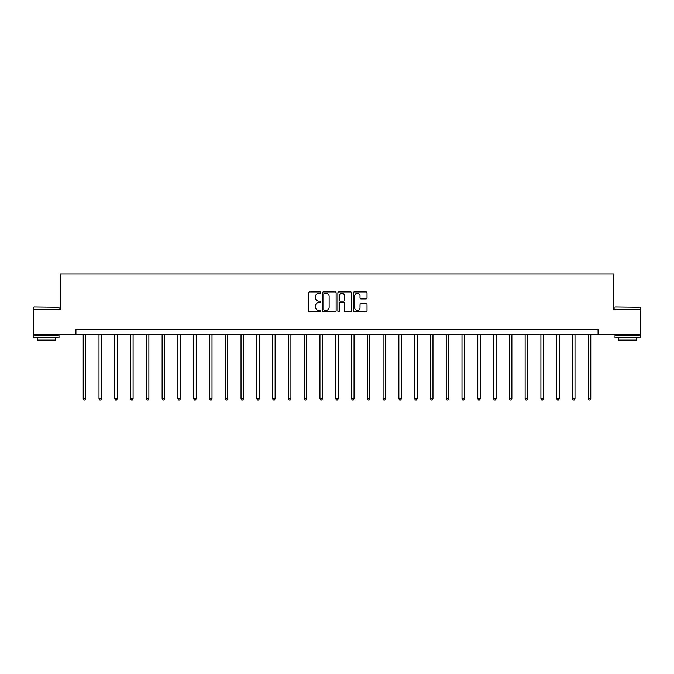 <?xml version="1.0" encoding="UTF-8"?>
<svg xmlns="http://www.w3.org/2000/svg" width="674" height="674" viewBox="0 0 674 674"><rect width="100%" height="100%" fill="white"/><g stroke="black" fill="none" stroke-linecap="round" stroke-linejoin="round"><path stroke-width="1.01" d="M320.816 292.6A0.699 0.699 0 0 0 320.116 291.901L309.568 291.901A0.994 0.994 0 0 0 308.574 292.895L308.574 310.773A0.994 0.994 0 0 0 309.568 311.767L320.116 311.767A0.699 0.699 0 0 0 320.816 311.068A0.699 0.699 0 0 0 320.116 310.377L318.751 310.377A3.176 3.176 0 0 1 315.575 307.192L315.575 305.71A3.176 3.176 0 0 1 318.751 302.533L320.116 302.533A0.699 0.699 0 0 0 320.816 301.834A0.699 0.699 0 0 0 320.116 301.143L318.751 301.143A3.176 3.176 0 0 1 315.575 297.959L315.575 296.476A3.176 3.176 0 0 1 318.751 293.291L320.116 293.291A0.699 0.699 0 0 0 320.816 292.6M366.024 298.902A0.994 0.994 0 0 0 367.018 297.908L367.018 292.895A0.994 0.994 0 0 0 366.024 291.901L354.305 291.901A0.994 0.994 0 0 0 353.311 292.895L353.311 310.773A0.994 0.994 0 0 0 354.305 311.767L366.024 311.767A0.994 0.994 0 0 0 367.018 310.773L367.018 304.715A0.994 0.994 0 0 0 366.024 303.721L361.003 303.721A0.994 0.994 0 0 0 360.017 304.715L360.017 307.715A2.654 2.654 0 0 1 357.355 310.377A2.654 2.654 0 0 1 354.701 307.715L354.701 295.953A2.654 2.654 0 0 1 357.355 293.291A2.654 2.654 0 0 1 360.017 295.953L360.017 297.908A0.994 0.994 0 0 0 361.003 298.902L366.024 298.902M75.935 334.717L33.7 334.717L33.7 309.425L60.155 309.425L60.155 274.015L613.846 274.015L613.846 309.425L640.3 309.425L640.3 334.717L598.065 334.717L598.065 329.653L75.935 329.653L75.935 334.717L598.065 334.717M336.132 292.895A0.994 0.994 0 0 0 335.138 291.901L323.419 291.901A0.994 0.994 0 0 0 322.425 292.895L322.425 310.773A0.994 0.994 0 0 0 323.419 311.767L335.138 311.767A0.994 0.994 0 0 0 336.132 310.773L336.132 292.895M338.862 291.901L350.581 291.901A0.994 0.994 0 0 1 351.575 292.895L351.575 310.773A0.994 0.994 0 0 1 350.581 311.767L345.568 311.767A0.994 0.994 0 0 1 344.574 310.773L344.574 303.519A0.994 0.994 0 0 0 343.58 302.533L340.252 302.533A0.994 0.994 0 0 0 339.258 303.519L339.258 311.068A0.699 0.699 0 0 1 338.567 311.767A0.699 0.699 0 0 1 337.868 311.068L337.868 292.895A0.994 0.994 0 0 1 338.862 291.901M324.514 293.291A0.699 0.699 0 0 0 323.815 293.99L323.815 309.678A0.699 0.699 0 0 0 324.514 310.377L325.955 310.377A3.176 3.176 0 0 0 329.131 307.192L329.131 296.476A3.176 3.176 0 0 0 325.955 293.291L324.514 293.291M344.574 296.004A2.654 2.654 0 0 0 341.912 293.342A2.654 2.654 0 0 0 339.258 296.004L339.258 300.149A0.994 0.994 0 0 0 340.252 301.143L343.58 301.143A0.994 0.994 0 0 0 344.574 300.149L344.574 296.004M83.222 334.717L83.222 398.671L85.75 398.671L85.75 334.717M85.75 398.671L84.991 399.985L83.98 399.985L83.222 398.671M34.003 306.889L58.992 307.192L34.003 306.889M46.346 337.75L33.7 337.75L33.7 335.222L58.992 335.222L58.992 337.75L46.346 337.75M55.453 337.75L55.453 340.075L37.239 340.075L37.239 337.75M615.311 306.889L640.3 307.192L615.311 306.889M627.654 337.75L615.008 337.75L615.008 335.222L640.3 335.222L640.3 337.75L627.654 337.75M636.761 337.75L636.761 340.075L618.547 340.075L618.547 337.75M99.002 334.717L99.002 398.671L101.53 398.671L101.53 334.717M101.53 398.671L100.771 399.985L99.76 399.985L99.002 398.671M114.782 334.717L114.782 398.671L117.318 398.671L117.318 334.717M117.318 398.671L116.56 399.985L115.54 399.985L114.782 398.671M130.571 334.717L130.571 398.671L133.098 398.671L133.098 334.717M133.098 398.671L132.34 399.985L131.329 399.985L130.571 398.671M146.351 334.717L146.351 398.671L148.878 398.671L148.878 334.717M148.878 398.671L148.12 399.985L147.109 399.985L146.351 398.671M162.131 334.717L162.131 398.671L164.658 398.671L164.658 334.717M164.658 398.671L163.9 399.985L162.889 399.985L162.131 398.671M177.911 334.717L177.911 398.671L180.447 398.671L180.447 334.717M180.447 398.671L179.688 399.985L178.669 399.985L177.911 398.671M193.699 334.717L193.699 398.671L196.227 398.671L196.227 334.717M196.227 398.671L195.468 399.985L194.457 399.985L193.699 398.671M209.479 334.717L209.479 398.671L212.007 398.671L212.007 334.717M212.007 398.671L211.248 399.985L210.237 399.985L209.479 398.671M225.259 334.717L225.259 398.671L227.787 398.671L227.787 334.717M227.787 398.671L227.028 399.985L226.017 399.985L225.259 398.671M241.039 334.717L241.039 398.671L243.575 398.671L243.575 334.717M243.575 398.671L242.817 399.985L241.798 399.985L241.039 398.671M256.828 334.717L256.828 398.671L259.355 398.671L259.355 334.717M259.355 398.671L258.597 399.985L257.586 399.985L256.828 398.671M272.608 334.717L272.608 398.671L275.135 398.671L275.135 334.717M275.135 398.671L274.377 399.985L273.366 399.985L272.608 398.671M288.388 334.717L288.388 398.671L290.915 398.671L290.915 334.717M290.915 398.671L290.157 399.985L289.146 399.985L288.388 398.671M304.168 334.717L304.168 398.671L306.704 398.671L306.704 334.717M306.704 398.671L305.945 399.985L304.926 399.985L304.168 398.671M319.956 334.717L319.956 398.671L322.484 398.671L322.484 334.717M322.484 398.671L321.725 399.985L320.714 399.985L319.956 398.671M335.736 334.717L335.736 398.671L338.264 398.671L338.264 334.717M338.264 398.671L337.506 399.985L336.495 399.985L335.736 398.671M351.516 334.717L351.516 398.671L354.044 398.671L354.044 334.717M354.044 398.671L353.286 399.985L352.275 399.985L351.516 398.671M367.296 334.717L367.296 398.671L369.832 398.671L369.832 334.717M369.832 398.671L369.074 399.985L368.055 399.985L367.296 398.671M383.085 334.717L383.085 398.671L385.612 398.671L385.612 334.717M385.612 398.671L384.854 399.985L383.843 399.985L383.085 398.671M398.865 334.717L398.865 398.671L401.392 398.671L401.392 334.717M401.392 398.671L400.634 399.985L399.623 399.985L398.865 398.671M414.645 334.717L414.645 398.671L417.172 398.671L417.172 334.717M417.172 398.671L416.414 399.985L415.403 399.985L414.645 398.671M430.425 334.717L430.425 398.671L432.961 398.671L432.961 334.717M432.961 398.671L432.202 399.985L431.183 399.985L430.425 398.671M446.213 334.717L446.213 398.671L448.741 398.671L448.741 334.717M448.741 398.671L447.983 399.985L446.972 399.985L446.213 398.671M461.993 334.717L461.993 398.671L464.521 398.671L464.521 334.717M464.521 398.671L463.763 399.985L462.752 399.985L461.993 398.671M477.773 334.717L477.773 398.671L480.301 398.671L480.301 334.717M480.301 398.671L479.543 399.985L478.532 399.985L477.773 398.671M493.553 334.717L493.553 398.671L496.089 398.671L496.089 334.717M496.089 398.671L495.331 399.985L494.312 399.985L493.553 398.671M509.342 334.717L509.342 398.671L511.869 398.671L511.869 334.717M511.869 398.671L511.111 399.985L510.1 399.985L509.342 398.671M525.122 334.717L525.122 398.671L527.649 398.671L527.649 334.717M527.649 398.671L526.891 399.985L525.88 399.985L525.122 398.671M540.902 334.717L540.902 398.671L543.429 398.671L543.429 334.717M543.429 398.671L542.671 399.985L541.66 399.985L540.902 398.671M556.682 334.717L556.682 398.671L559.218 398.671L559.218 334.717M559.218 398.671L558.46 399.985L557.44 399.985L556.682 398.671M572.47 334.717L572.47 398.671L574.998 398.671L574.998 334.717M574.998 398.671L574.24 399.985L573.229 399.985L572.47 398.671M588.25 334.717L588.25 398.671L590.778 398.671L590.778 334.717M590.778 398.671L590.02 399.985L589.009 399.985L588.25 398.671M33.7 309.425L33.7 307.192M39.463 335.222L39.463 334.717M53.229 335.222L53.229 334.717M58.992 309.425L58.992 307.192M615.008 309.425L615.008 307.192M620.771 335.222L620.771 334.717M634.537 335.222L634.537 334.717M640.3 309.425L640.3 307.192"/></g></svg>
